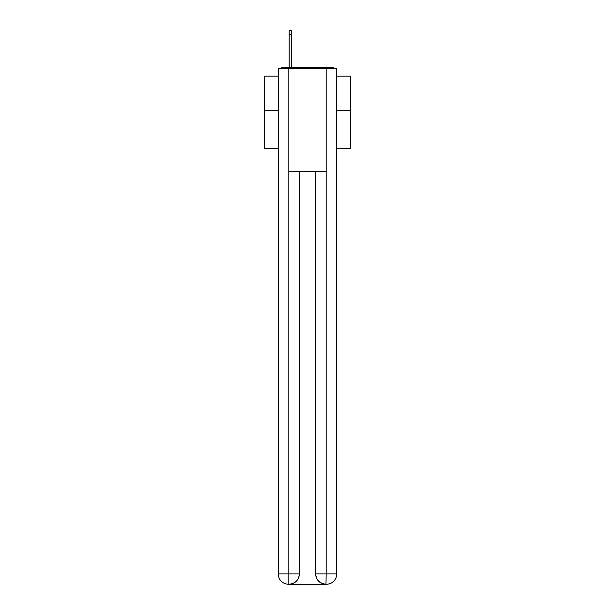 <?xml version="1.0" encoding="UTF-8"?>
<svg xmlns="http://www.w3.org/2000/svg" width="615" height="615" viewBox="0 0 615 615"><rect width="100%" height="100%" fill="white"/><g stroke="black" fill="none" stroke-linecap="round" stroke-linejoin="round"><path stroke-width="0.92" d="M336.743 148.745L350.504 148.745L350.504 76.16L336.743 76.16M278.257 110.385L264.496 110.385L264.496 76.16L278.257 76.16M264.496 110.385L264.496 148.745L278.257 148.745M334.114 68.25A3.436 3.436 0 0 0 331.839 67.389L283.161 67.389A3.436 3.436 0 0 0 280.886 68.25M350.504 110.385L336.743 110.385M283.161 67.389L289.181 67.389L289.181 30.75L291.418 30.75L291.418 67.389L294.085 67.389M320.915 67.389L331.839 67.389M288.835 68.25L288.835 171.447L326.165 171.447L326.165 68.25L278.257 68.25L278.257 573.933A10.317 10.317 0 0 0 288.581 584.25L325.988 584.25A10.317 10.317 0 0 1 315.672 573.933L315.672 171.447L315.672 573.933C316.195 580.014 319.639 583.451 325.988 584.25L326.165 573.933L336.743 573.933A10.317 10.317 0 0 1 326.419 584.25L326.234 584.25M326.165 68.25L336.743 68.25L336.743 573.933M299.328 171.447L299.328 573.933A10.317 10.317 0 0 1 289.012 584.25C295.392 583.581 298.829 580.145 299.328 573.933L299.328 171.447M278.257 573.933A10.317 10.317 0 0 0 288.581 584.25A10.317 10.317 0 0 1 278.257 573.933L288.835 573.933L288.835 584.25M299.328 573.933L288.835 573.933L288.835 171.447M315.672 573.933L326.165 573.933L326.165 171.447M289.181 34.709L291.418 34.709"/></g></svg>
